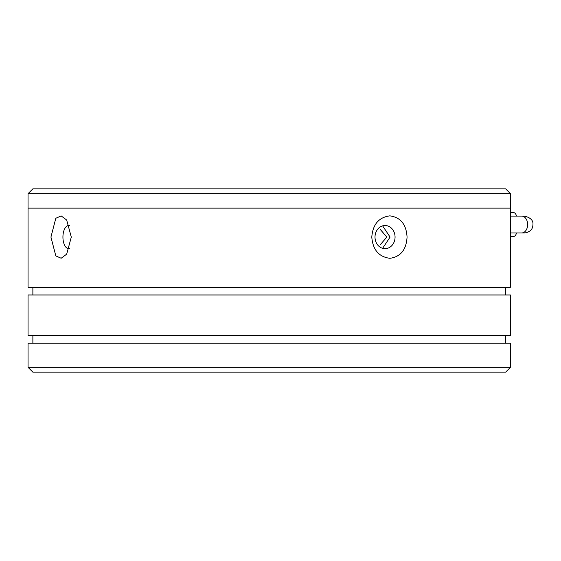 <?xml version="1.0" encoding="UTF-8"?>
<svg xmlns="http://www.w3.org/2000/svg" width="561" height="561" viewBox="0 0 561 561"><rect width="100%" height="100%" fill="white"/><g stroke="black" fill="none" stroke-linecap="round" stroke-linejoin="round"><path stroke-width="0.84" d="M510.461 193.664L505.636 188.84L32.875 188.84L28.05 193.664L510.461 193.664L510.461 287.253L28.05 287.253L28.05 208.138L510.461 208.138L28.05 208.138L28.05 193.664M380.211 229.365L386.831 237.086L380.211 244.799M513.154 236.602L510.461 236.602L513.154 236.602A4.825 3.408 -90 0 0 516.457 232.983M510.461 212.479L513.154 212.479A4.825 3.408 -90 0 1 516.457 216.097M69.452 248.565A11.578 5.792 90 0 1 68.723 248.663A11.578 5.792 90 0 1 62.93 237.086A11.578 5.792 90 0 1 68.723 225.508A11.578 5.792 90 0 1 69.452 225.599M382.616 225.845L390.084 237.086L382.616 248.32M395.063 237.086A11.578 10.028 -90 0 1 385.035 248.663A11.578 10.028 -90 0 1 375.007 237.086A11.578 10.028 -90 0 1 385.035 225.508A11.578 10.028 -90 0 1 395.063 237.086M71.296 237.086L66.668 254.168L61.163 258.242L55.819 255.9L50.932 237.086L55.805 218.278L61.156 215.922L66.668 219.996L71.296 237.086M407.062 237.086C406.318 249.764 400.589 256.84 389.881 258.312C378.857 256.875 372.827 249.806 371.789 237.086C372.813 224.4 378.829 217.324 389.832 215.859C400.568 217.289 406.311 224.365 407.062 237.086M269.259 372.16L505.636 372.16L510.461 367.336L28.05 367.336L32.875 372.16L269.259 372.16M510.461 367.336L510.461 343.213L28.05 343.213L28.05 367.336M510.461 294.974L28.05 294.974L28.05 335.492L510.461 335.492L510.461 294.974M510.461 232.983L521.681 232.983A8.443 5.968 -90 0 0 527.649 224.54A8.443 5.968 -90 0 0 521.681 216.097L524.507 216.097L522.852 216.258M522.852 232.822L524.507 232.983C532.375 231.686 532.775 227.107 532.95 224.54C533.357 220.445 530.545 217.626 524.507 216.097M521.681 216.097L510.461 216.097M521.681 232.983L524.507 232.983M505.636 287.253L505.636 294.974M505.636 335.492L505.636 343.213M32.875 287.253L32.875 294.974M32.875 335.492L32.875 343.213"/></g></svg>
